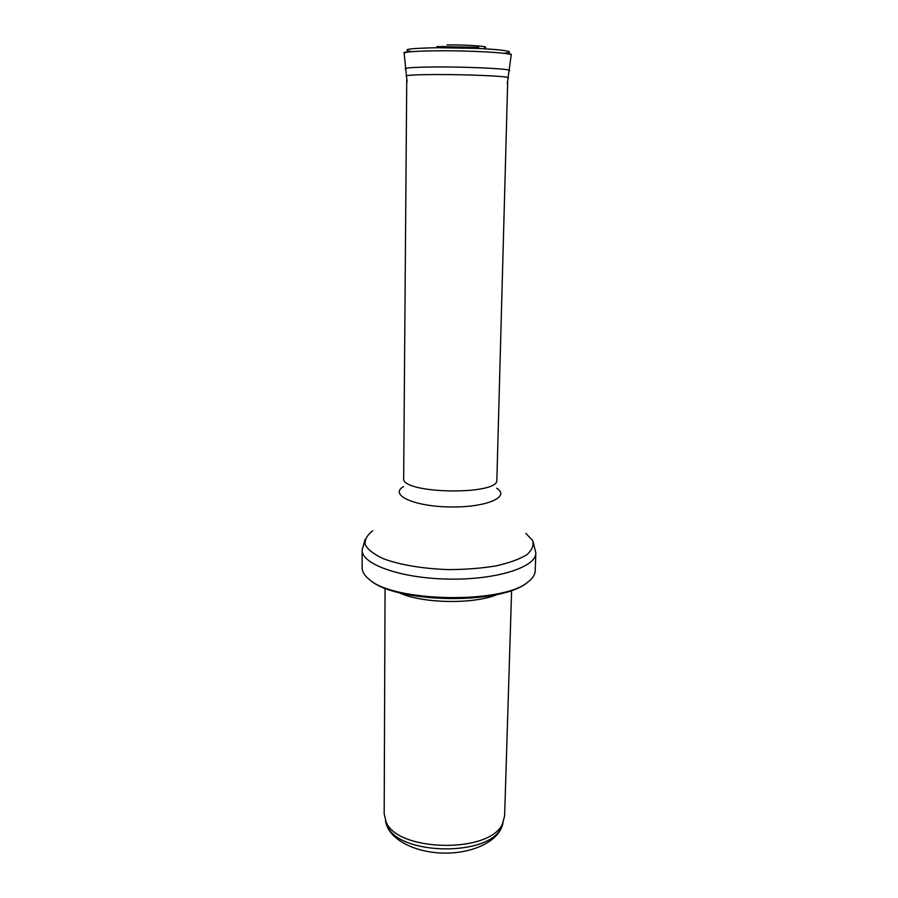 <?xml version="1.0" encoding="UTF-8"?>
<svg xmlns="http://www.w3.org/2000/svg" width="898" height="898" viewBox="0 0 898 898"><rect width="100%" height="100%" fill="white"/><g stroke="black" fill="none" stroke-linecap="round" stroke-linejoin="round"><path stroke-width="1.35" d="M502.936 822.804L501.219 827.507C489.466 857.107 397.881 855.502 387.161 825.52L385.612 820.761M511.613 590.435L504.62 815.956L502.521 823.646C490.577 853.729 396.882 852.101 386.005 821.614L384.176 813.857L385.062 588.224M497.481 594.431C474.065 604.522 422.094 603.613 399.038 592.714M535.208 570.892C535.062 574.709 532.682 578.379 528.069 581.904C503.363 604.208 392.819 602.277 368.91 579.12C364.42 575.438 362.163 571.689 362.152 567.873L362.141 550.036C361.366 564.157 400.733 578.368 448.517 579.109C496.291 580.029 536.128 567.21 535.848 553.067L535.208 570.892M478.679 47.28L436.922 46.55M525.902 533.401L532.536 540.394C534.029 545.322 532.087 550.137 526.711 554.829C519.325 559.274 509.02 562.967 495.797 565.942C481.238 568.311 465.534 569.534 448.674 569.601C423.396 568.816 400.037 564.887 383.637 558.814C374.14 554.459 368.012 549.789 365.25 544.805C364.509 539.821 367.024 535.129 372.76 530.729M496.684 488.22C510.996 496.897 486.031 507.707 449.775 506.955C413.507 506.438 388.946 494.776 403.539 486.593M507.696 81.415L496.863 479.925C499.423 495.696 400.542 493.979 403.662 478.297L406.738 79.653M443.735 46.449L442.658 46.449M508.403 77.958L508.459 77.688C508.201 76.251 468.722 74.467 437.158 74.545L437.09 74.545C418.21 74.613 407.872 75.062 406.098 75.903L406.143 76.173M509.615 70.628L509.626 70.504C510.502 68.843 469.71 66.789 436.899 66.957L436.821 66.957C416.986 67.092 406.435 67.664 405.189 68.675L405.2 68.809M505.967 53.577C513.779 53.869 510.502 54.879 511.22 55.003C512.174 52.881 470.238 50.434 436.551 50.804C416.212 51.051 405.402 51.826 404.134 53.139L407.097 81.841M503.509 53.263C526.127 51.287 480.565 47.19 437.696 47.717L437.528 47.717C408.758 48.268 400.216 49.581 411.901 51.669M440.424 46.954L439.852 46.965M454.5 47.762L461.078 47.875M484.763 47.695C490.914 46.438 467.151 44.642 447.058 44.922L446.946 44.922M437.842 47.717L477.725 48.413M503.037 822.59C500.175 840.753 473.358 853.661 443.735 853.1C414.101 852.629 387.745 838.788 385.523 820.548M501.219 827.507L502.521 823.646M387.161 825.52L386.005 821.614M528.069 581.904C502.083 605.465 394.054 603.579 368.91 579.12M533.232 542.168L535.848 553.067M365.138 539.238L362.141 550.036M511.22 55.003L507.247 83.593M404.134 53.139C405.615 52.96 400.261 52.275 409.432 51.893"/></g></svg>
